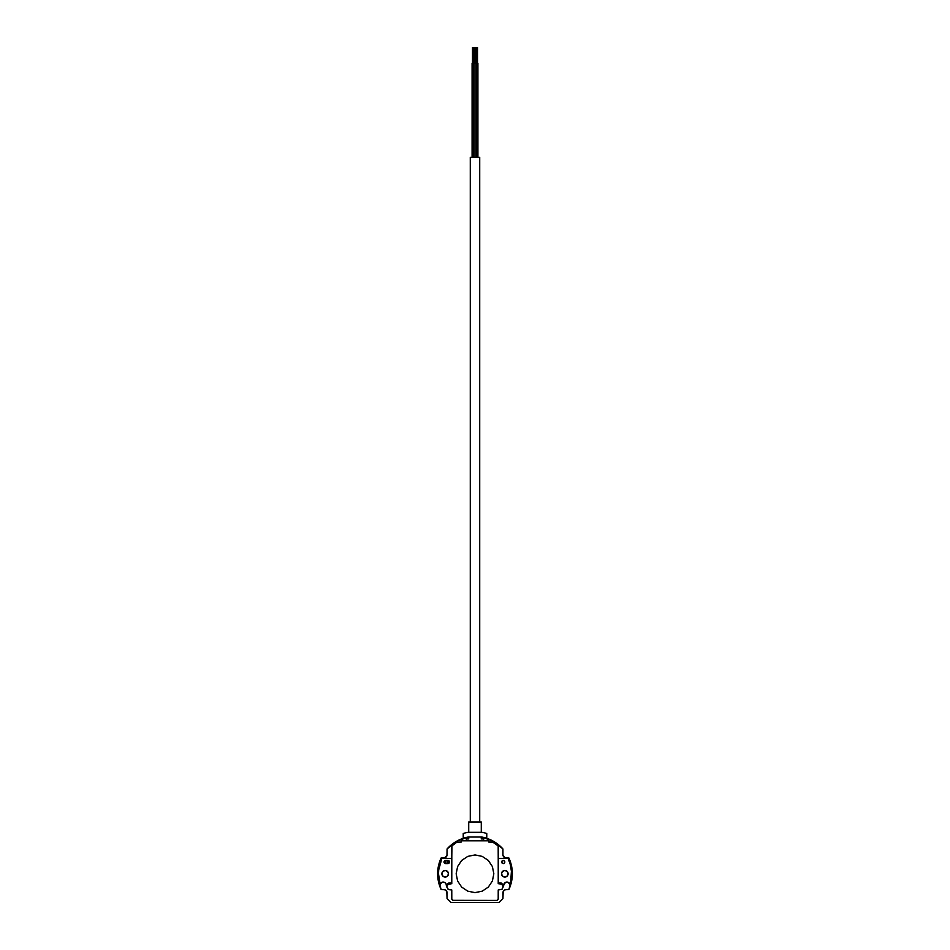 <?xml version="1.0" encoding="UTF-8"?>
<svg xmlns="http://www.w3.org/2000/svg" width="950" height="950" viewBox="0 0 950 950"><rect width="100%" height="100%" fill="white"/><g stroke="black" fill="none" stroke-linecap="round" stroke-linejoin="round"><path stroke-width="1.43" d="M448.471 873.774A3.301 3.301 0 0 1 445.182 877.076A3.301 3.301 0 0 1 441.881 873.774L442.843 871.447L445.182 870.473L447.509 871.447L448.471 873.774L447.509 876.102L445.182 877.076L442.843 876.102L441.881 873.774A3.301 3.301 0 0 1 445.182 870.473A3.301 3.301 0 0 1 448.471 873.774M449.492 862.006A1.568 1.568 0 0 0 448.519 860.557L449.492 862.006A1.568 1.568 0 0 1 447.925 863.574L445.574 863.574A1.568 1.568 0 0 1 443.994 862.006A1.568 1.568 0 0 1 445.574 860.427L447.925 860.427A1.568 1.568 0 0 1 449.492 862.006L447.925 863.574A1.568 1.568 0 0 0 449.492 862.006M438.9 879.166L438.508 873.774L440.099 884.438A3.135 3.135 0 0 1 446.274 885.269A3.135 3.135 0 0 0 440.099 884.438A36.492 36.492 0 0 1 438.508 873.774A36.492 36.492 0 0 0 438.508 873.786L438.722 869.832A36.492 36.492 0 0 0 438.722 869.844L438.508 873.774A36.492 36.492 0 0 1 441.869 858.467L438.722 869.832M508.119 873.774A3.301 3.301 0 0 1 504.818 877.076A3.301 3.301 0 0 1 501.529 873.774L502.491 876.102L504.818 877.076L507.157 876.102L508.119 873.774L507.157 871.447L504.818 870.473L502.491 871.447L501.529 873.774A3.301 3.301 0 0 1 504.818 870.473A3.301 3.301 0 0 1 508.119 873.774L507.87 875.033M503.726 885.269A3.135 3.135 0 0 1 503.726 885.234A3.135 3.135 0 0 0 503.726 885.269L501.244 883.049L498.228 882.883L498.228 858.467L508.131 858.467A36.492 36.492 0 0 1 509.901 884.438L508.131 882.36L505.388 882.467A3.135 3.135 0 0 0 503.726 885.234A3.135 3.135 0 0 1 509.901 884.438A3.135 3.135 0 0 0 505.388 882.455M504.129 863.312L504.818 862.006L504.129 860.7L502.384 860.7L501.683 862.006A1.568 1.568 0 0 0 502.384 863.312L502.954 863.538A1.568 1.568 0 0 0 503.559 863.538L504.129 863.312A1.568 1.568 0 0 0 504.818 862.006A1.568 1.568 0 0 1 503.251 863.574A1.568 1.568 0 0 1 501.683 862.006A1.568 1.568 0 0 1 503.251 860.427A1.568 1.568 0 0 1 504.818 862.006A1.568 1.568 0 0 0 503.559 860.462A1.568 1.568 0 0 0 501.683 862.006L502.384 863.312M446.536 891.029L444.529 889.687L441.168 889.627A37.359 37.359 0 0 1 441.168 857.921L438.532 865.652L437.867 877.859L441.168 889.627L443.923 889.627A3.135 3.135 0 0 1 447.058 892.762L447.058 897.762M448.317 862.006A1.568 1.568 0 0 1 446.749 863.574A1.568 1.568 0 0 1 445.182 862.006A1.568 1.568 0 0 0 446.749 863.574A1.568 1.568 0 0 0 448.317 862.006A1.568 1.568 0 0 0 446.749 860.427A1.568 1.568 0 0 1 448.317 862.006L446.749 863.574L445.182 862.006A1.568 1.568 0 0 1 446.749 860.427A1.568 1.568 0 0 0 445.182 862.006L446.749 860.427L448.317 862.006M452.164 902.5L451.119 902.5A37.359 37.359 0 0 1 447.058 898.569A37.359 37.359 0 0 0 451.119 902.5L498.037 902.5M502.942 897.572L502.942 898.569A37.359 37.359 0 0 1 498.881 902.5A37.359 37.359 0 0 0 502.942 898.569L502.942 892.762A3.135 3.135 0 0 1 506.077 889.627L508.832 889.627L512.133 877.859L511.468 865.652L508.832 857.921A37.359 37.359 0 0 1 508.832 889.627L505.471 889.687L503.464 891.029M509.39 861.555L508.131 858.467L510.352 864.726L511.409 871.293L510.732 881.22A36.492 36.492 0 0 0 510.732 881.208M510.732 881.22L509.901 884.438M505.388 882.467L503.726 885.234M502.954 863.538L503.559 863.538M505.471 870.544L504.818 870.473M446.821 891.563L447.058 898.569M503.001 855.392L504.878 857.684L508.832 857.921L506.077 857.921A3.135 3.135 0 0 1 502.942 854.786L502.942 849.977M447.058 849.977L447.058 854.786A3.135 3.135 0 0 1 443.923 857.921L441.168 857.921L443.923 857.921M456.629 841.249L447.058 848.979A37.359 37.359 0 0 1 468.184 837.045L456.629 841.249A37.359 37.359 0 0 0 447.058 848.979L446.999 855.392L444.529 857.862M481.816 837.045L481.816 837.045A37.359 37.359 0 0 1 485.961 838.054A37.359 37.359 0 0 0 481.828 837.045L481.828 837.045A37.359 37.359 0 0 1 502.942 848.979A37.359 37.359 0 0 0 493.371 841.249L481.816 837.045A37.359 37.359 0 0 1 502.942 848.979L493.371 841.249M468.718 837.045L468.172 837.045A37.359 37.359 0 0 0 464.039 838.054A37.359 37.359 0 0 1 468.172 837.045L481.282 837.045L481.282 838.933L483.633 838.933L483.633 840.809L488.775 840.809L488.775 842.068L493.086 842.139L497.539 845.049L498.228 846.355L498.228 858.467L498.18 845.975L492.718 842.068A1.568 1.568 0 0 0 492.634 842.068L488.775 842.068L488.775 840.809L461.225 840.809L466.367 840.809L466.367 838.933L468.718 838.933L468.718 837.045L481.282 837.045L481.282 838.933L483.633 838.933L483.633 840.809L466.367 840.809L466.367 838.933L468.718 838.933L468.718 837.045M446.227 884.699L448.756 883.049L451.772 882.883L451.772 883.666L447.83 884.426L446.749 886.92L448.483 889.616L451.772 889.948L451.796 899.199L453.34 900.457L496.969 900.434L498.204 899.199L498.228 889.948L501.992 889.319L503.227 886.362L501.719 884.106L498.228 883.666L498.228 882.883L498.228 883.666L501.861 884.189L503.251 886.801L501.861 889.414L498.228 889.948L498.204 899.199L496.969 900.434L452.734 900.339L451.796 899.199L451.772 889.948L448.139 889.414L446.749 886.801L448.139 884.189L451.772 883.666L451.82 845.975L456.914 842.139L461.225 842.068L461.225 840.809L461.225 842.068L456.914 842.139L451.951 845.619L451.772 858.467L441.869 858.467M446.999 892.157L447.058 892.762M451.119 902.5L498.881 902.5M502.942 898.569L503.179 891.563M502.942 854.786L502.942 848.979M509.711 883.904L509.058 882.989M445.099 882.788L446.084 884.153M444.968 860.557A1.568 1.568 0 0 0 445.574 863.574L444.113 862.6L444.457 860.89L448.519 860.557M440.099 884.438L441.881 882.36L444.624 882.467M447.925 863.574L445.574 863.574M444.529 870.544L445.182 870.473M442.13 875.033L441.881 873.774M475.867 63.199L475.867 157.379L475.867 63.199L474.133 63.199L474.133 157.379L479.714 157.379L470.286 157.379L470.286 821.976L470.286 157.379L474.086 157.379L474.133 63.199M477.909 63.199L477.909 157.379L477.909 63.199L476.176 63.199L476.176 157.379L476.176 63.199M479.714 821.976L479.714 157.379L479.714 821.976M473.824 63.199L473.824 157.379L473.824 63.199L472.091 63.199L472.091 157.379L472.091 63.199M473.433 47.5L473.433 63.199L473.433 47.5L472.494 47.5L472.494 63.199L472.494 47.5M475.475 47.5L475.475 63.199L475.475 47.5L474.525 47.5L474.525 63.199L474.525 47.5M477.506 47.5L477.506 63.199L477.506 47.5L476.567 47.5L476.567 63.199L476.567 47.5M481.282 832.331L481.282 821.976L468.718 821.976L468.718 832.331L468.718 821.976L481.282 821.976L481.282 832.331M463.291 837.746L463.232 833.459A42.002 42.002 0 0 1 468.172 832.331L481.828 832.331A42.002 42.002 0 0 1 486.768 833.459L486.768 837.461L485.961 838.054M463.232 837.461L463.232 833.459A42.002 42.002 0 0 1 468.172 832.331L481.828 832.331A42.002 42.002 0 0 1 486.768 833.459L486.768 837.461M456.166 873.774L457.603 880.982L461.676 887.098L467.792 891.183L475 892.608L482.208 891.183L488.324 887.098L492.397 880.982L493.834 873.774L492.397 866.566L488.324 860.451L482.208 856.377L475 854.941L467.792 856.377L461.676 860.451L457.603 866.566L456.166 873.774"/></g></svg>
